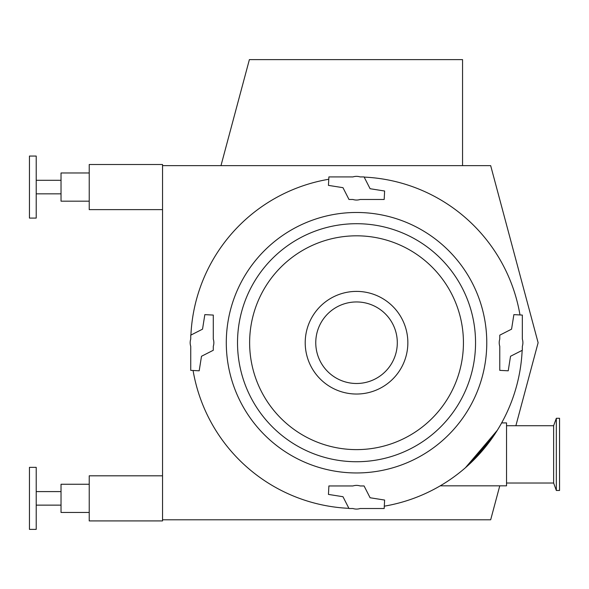 <?xml version="1.0" encoding="UTF-8"?>
<svg xmlns="http://www.w3.org/2000/svg" width="589" height="589" viewBox="0 0 589 589"><rect width="100%" height="100%" fill="white"/><g stroke="black" fill="none" stroke-linecap="round" stroke-linejoin="round"><path stroke-width="0.88" d="M515.876 425.729L538.118 342.717L490.674 165.642L162.542 165.642L162.542 519.793L490.674 519.793L499.766 485.844M462.556 165.642L462.556 59.622L249.383 59.622L220.978 165.642M162.542 519.793L162.542 520.919L89.226 520.919L89.226 475.809L162.542 475.809M89.226 484.261L61.028 484.261L61.028 512.459L89.226 512.459M36.216 467.349L36.216 529.378L29.45 529.378L29.45 467.349L36.216 467.349M162.542 165.642L162.542 164.515L89.226 164.515L89.226 209.625L162.542 209.625M89.226 201.166L61.028 201.166L61.028 172.975L89.226 172.975M36.216 218.085L36.216 156.056L29.45 156.056L29.45 218.085L36.216 218.085M511.569 329.163L499.774 335.17L499.774 339.102A11.846 11.846 0 0 0 499.774 346.325L499.774 370.363L508.233 370.805L510.53 356.271L522.333 350.264L522.333 346.325A11.846 11.846 0 0 0 522.333 339.102L522.333 315.071L513.873 314.629L511.569 329.163M499.774 346.325A11.846 11.846 0 0 1 499.774 339.102M342.975 187.677L348.99 199.48L352.921 199.48A11.846 11.846 0 0 0 360.144 199.48L384.175 199.48L384.624 191.02L370.091 188.716L364.076 176.921L360.144 176.921A11.846 11.846 0 0 0 352.921 176.921L328.89 176.921L328.448 185.38L342.975 187.677M201.497 356.271L213.292 350.264L213.292 346.325A11.846 11.846 0 0 0 213.292 339.102L213.292 315.071L204.832 314.629L202.535 329.163L190.733 335.17L190.733 339.102A11.846 11.846 0 0 0 190.733 346.325L190.733 370.363L199.192 370.805L201.497 356.271M370.091 497.757L364.076 485.954L360.144 485.954A11.846 11.846 0 0 0 352.921 485.954L328.89 485.954L328.448 494.414L342.975 496.718L348.99 508.513L352.921 508.513A11.846 11.846 0 0 0 360.144 508.513L384.175 508.513L384.624 500.054L370.091 497.757M501.644 422.909L506.54 422.909L506.54 485.844L440.219 485.844M465.457 467.71L497.285 430.331M556.333 490.468L556.333 418.286L559.55 418.286L559.55 490.468L556.333 490.468L553.623 483.024L553.623 425.729L556.333 418.286M506.54 425.729L553.623 425.729M493.162 436.64L470.412 463.219M356.536 394.034A51.317 51.317 0 0 1 312.089 317.059A51.317 51.317 0 0 1 400.976 317.059A51.317 51.317 0 0 1 356.536 394.034M356.536 472.96A130.25 130.25 0 0 1 243.736 277.596A130.25 130.25 0 0 1 469.33 277.596A130.25 130.25 0 0 1 356.536 472.96M364.164 177.098A165.796 165.796 0 0 1 519.991 314.953M190.91 335.082A165.796 165.796 0 0 1 328.765 179.262M348.902 508.336A165.796 165.796 0 0 1 193.074 370.481M522.156 350.352A165.796 165.796 0 0 1 384.3 506.172M356.536 383.491A40.774 40.774 0 0 1 321.226 322.33A40.774 40.774 0 0 1 391.84 322.33A40.774 40.774 0 0 1 356.536 383.491M356.536 449.621A106.903 106.903 0 0 1 263.953 289.265A106.903 106.903 0 0 1 449.112 289.265A106.903 106.903 0 0 1 356.536 449.621M356.536 461.732A119.015 119.015 0 0 1 253.461 283.213A119.015 119.015 0 0 1 459.604 283.213A119.015 119.015 0 0 1 356.536 461.732M36.216 505.134L61.028 505.134L36.216 505.134M36.216 491.594L61.028 491.594M61.028 180.3L36.216 180.3L61.028 180.3M61.028 193.84L36.216 193.84M553.623 483.024L506.54 483.024"/></g></svg>
